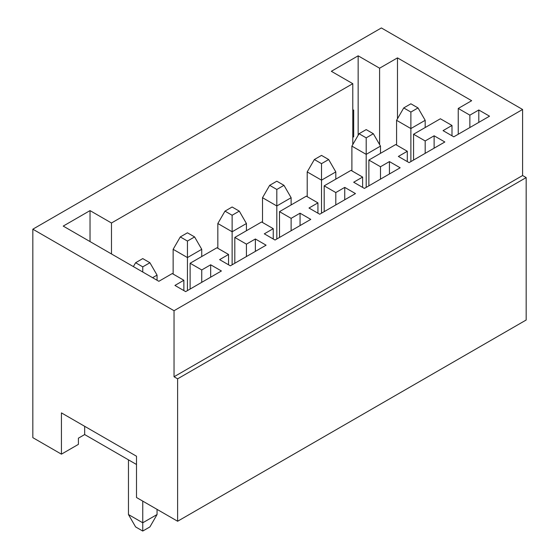 <?xml version="1.0" encoding="UTF-8"?>
<svg xmlns="http://www.w3.org/2000/svg" width="559" height="559" viewBox="0 0 559 559"><rect width="100%" height="100%" fill="white"/><g stroke="black" fill="none" stroke-linecap="round" stroke-linejoin="round"><path stroke-width="0.84" d="M149.91 262.73L142.755 258.6L135.606 262.73L142.755 266.86L149.91 262.73L157.058 275.112L157.058 280.269M142.755 501.123L142.755 522.791L157.058 514.539L149.91 526.92L142.755 531.05L135.606 526.92L128.458 514.539L128.458 459.84M128.458 514.539L142.755 522.791L142.755 531.05M157.058 509.375L157.058 514.539M157.058 275.112L152.586 277.69M133.37 266.601L135.606 262.73M142.755 266.86L142.755 272.016M194.595 236.925L187.447 232.803L180.291 236.925L187.447 241.055L194.595 236.925L201.743 249.314L201.743 256.539M201.743 249.314L187.447 257.566L187.447 290.589M187.447 241.055L187.447 257.566L173.143 249.314L180.291 236.925M173.143 274.078L173.143 249.314M239.28 211.127L232.132 206.998L224.984 211.127L232.132 215.257L239.28 211.127L246.428 223.516L246.428 230.734M246.428 223.516L232.132 231.768L232.132 264.791M232.132 215.257L232.132 231.768L217.835 223.516L224.984 211.127M217.835 248.28L217.835 223.516M283.972 185.329L276.817 181.2L269.669 185.329L276.817 189.459L283.972 185.329L291.12 197.711L291.12 204.936M291.12 197.711L276.817 205.971L276.817 238.993M276.817 189.459L276.817 205.971L262.52 197.711L269.669 185.329M262.52 222.482L262.52 197.711M328.657 159.532L321.509 155.402L314.354 159.532L321.509 163.654L328.657 159.532L335.805 171.913L335.805 179.139M335.805 171.913L321.509 180.166L321.509 213.196M321.509 163.654L321.509 180.166L307.205 171.913L314.354 159.532M307.205 196.677L307.205 171.913M373.342 133.727L366.194 129.604L359.046 133.727L366.194 137.856L373.342 133.727L380.49 146.116L380.49 153.334M380.49 146.116L366.194 154.368L366.194 187.391M366.194 137.856L366.194 154.368L351.891 146.116L359.046 133.727M351.891 170.879L351.891 146.116M418.027 107.929L410.879 103.799L403.731 107.929L410.879 112.059L418.027 107.929L425.182 120.311L425.182 127.536M425.182 120.311L410.879 128.57L410.879 161.593M410.879 112.059L410.879 128.57L396.583 120.311L403.731 107.929M396.583 145.081L396.583 120.311M32.827 437.655L32.827 229.19L381.385 27.95L522.595 109.48L174.038 310.713L174.038 376.766L177.615 378.827L177.615 521.247L136.501 497.51L136.501 456.228L61.427 412.884L61.427 454.167L32.827 437.655M352.785 110.507L353.679 109.997L353.679 136.829L352.785 136.312M353.679 136.829L352.785 137.339M331.34 71.293L358.151 55.816L379.596 68.198L397.477 57.877L471.656 100.704L458.247 108.446L469.867 115.154L478.804 109.99L489.53 116.188L453.782 136.822L443.056 130.631L451.993 125.475L440.373 118.767L413.562 134.244L425.182 140.952L434.119 135.795L444.845 141.986L409.09 162.627L398.364 156.436L407.301 151.272L395.688 144.564L368.877 160.042L380.49 166.75L389.427 161.593L400.153 167.784L364.405 188.425L353.679 182.234L362.616 177.07L350.996 170.362L324.185 185.847L335.805 192.555L344.742 187.391L355.468 193.582L319.72 214.223L308.994 208.032L317.931 202.875L306.311 196.167L279.5 211.644L291.12 218.352L300.057 213.196L310.783 219.387L275.028 240.028L264.309 233.83L273.246 228.673L261.626 221.965L234.815 237.442L246.428 244.15L255.372 238.993L266.091 245.184L230.343 265.825L219.617 259.635L228.554 254.471L216.941 247.763L190.123 263.247L201.743 269.955L210.68 264.791L221.406 270.982L185.658 291.623L174.932 285.432L183.869 280.269L172.249 273.561L158.847 281.303L63.216 226.095L90.027 210.61L111.479 222.999L352.785 83.675L331.34 71.293M358.151 135.278L358.151 55.816M352.785 144.564L352.785 83.675M379.596 144.564L379.596 68.198M90.027 241.572L90.027 210.61M111.479 253.954L111.479 222.999M478.804 122.379L478.804 109.99M469.867 127.536L469.867 115.154M458.247 134.244L458.247 108.446M397.477 118.767L397.477 57.877M451.993 135.795L451.993 125.475M434.119 148.177L434.119 135.795M425.182 153.334L425.182 140.952M413.562 160.042L413.562 134.244M407.301 161.593L407.301 151.272M389.427 173.975L389.427 161.593M380.49 179.139L380.49 166.75M368.877 185.847L368.877 160.042M362.616 187.391L362.616 177.07M344.742 199.78L344.742 187.391M335.805 204.936L335.805 192.555M324.185 211.644L324.185 185.847M317.931 213.196L317.931 202.875M300.057 225.577L300.057 213.196M291.12 230.734L291.12 218.352M279.5 237.442L279.5 211.644M273.246 238.993L273.246 228.673M255.372 251.375L255.372 238.993M246.428 256.539L246.428 244.15M234.815 263.247L234.815 237.442M228.554 264.791L228.554 254.471M84.668 426.3L84.668 434.56L136.501 464.487M84.668 434.56L78.407 438.172L78.407 444.363L61.427 454.167M210.68 277.173L210.68 264.791M201.743 282.337L201.743 269.955M190.123 289.045L190.123 263.247M183.869 290.589L183.869 280.269M177.615 378.827L526.173 177.587L522.595 175.526L174.038 376.766M522.595 175.526L522.595 109.48M32.827 229.19L174.038 310.713M526.173 177.587L526.173 320.007L177.615 521.247"/></g></svg>
